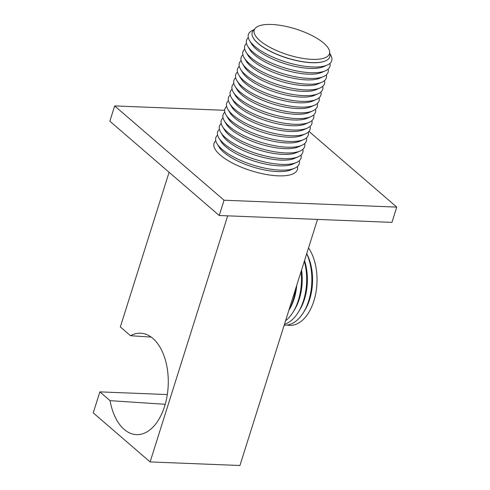 <?xml version="1.0" encoding="UTF-8"?>
<svg xmlns="http://www.w3.org/2000/svg" width="490" height="490" viewBox="0 0 490 490"><rect width="100%" height="100%" fill="white"/><g stroke="black" fill="none" stroke-linecap="round" stroke-linejoin="round"><path stroke-width="0.73" d="M308.976 131.418L396.759 207.105L224.046 200.226L114.666 105.926L224.653 110.305M215.802 140.777A43.69 14.945 17.5 0 0 220.304 155.103A43.69 14.945 17.5 0 0 269.286 174.985A43.69 14.945 17.5 0 0 297.436 166.52M396.759 207.105L391.945 222.38L219.226 215.502L109.846 121.202L114.666 105.926M224.046 200.226L219.226 215.502M317.52 219.416L239.929 465.5L150.118 461.923L93.241 412.886L99.862 391.877L167.311 394.56M295.66 288.739A43.69 25.56 92.3 0 1 288.892 310.213M296.762 285.254A40.492 23.685 92.3 0 1 289.259 309.692L288.837 310.378M301.093 271.509A43.69 25.56 92.3 0 1 293.112 312.063A43.69 25.56 92.3 0 1 285.572 320.742M301.558 270.033A40.492 23.685 92.3 0 1 294.441 309.901L293.112 312.063M304.535 260.588A40.492 23.685 92.3 0 1 299.623 310.109L298.288 312.271A43.69 25.56 92.3 0 1 284.457 324.282M304.321 261.268A43.69 25.56 92.3 0 1 298.288 312.271M306.709 253.71A43.69 25.56 92.3 0 1 303.469 312.479A43.69 25.56 92.3 0 1 284.182 325.146M306.722 253.655L307.034 254.261A40.492 23.685 92.3 0 1 304.805 310.317L303.469 312.479M308.529 247.934A43.69 25.56 92.3 0 1 314.482 298.943A43.69 25.56 92.3 0 1 287.122 325.035M169.099 172.29L120.338 326.934L130.536 335.724A50.758 29.694 92.3 0 1 141.31 333.255A50.758 29.694 92.3 0 1 168.211 385.109A50.758 29.694 92.3 0 1 137.267 434.655A50.758 29.694 92.3 0 1 110.06 400.667L165.216 404.287M151.159 337.071L130.536 335.724M227.703 215.839L150.118 461.923M99.862 391.877L110.06 400.667M217.076 143.735L219.128 147.116A40.492 13.849 -162.5 0 0 223.801 152.341A40.492 13.849 17.5 0 0 258.261 168.523A40.492 13.849 17.5 0 0 291.072 169.797L294.692 168.205A43.69 14.945 -162.5 0 1 259.29 166.833A43.69 14.945 -162.5 0 1 222.111 149.37A43.69 14.945 -162.5 0 1 217.076 143.735A43.69 14.945 -162.5 0 1 217.603 135.05M301.05 155.061A43.69 14.945 -162.5 0 1 296.499 162.478L292.879 164.064A40.492 13.849 17.5 0 1 260.068 162.796A40.492 13.849 17.5 0 1 225.608 146.608A40.492 13.849 -162.5 0 1 220.935 141.383L218.883 138.002A43.69 14.945 -162.5 0 1 219.41 129.317M299.243 160.787A43.69 14.945 -162.5 0 1 294.692 168.205M296.499 162.478A43.69 14.945 -162.5 0 1 261.096 161.106A43.69 14.945 -162.5 0 1 223.918 143.644A43.69 14.945 -162.5 0 1 218.883 138.002M220.69 132.276L222.742 135.656A40.492 13.849 -162.5 0 0 227.415 140.881A40.492 13.849 17.5 0 0 261.874 157.063A40.492 13.849 17.5 0 0 294.686 158.337L298.306 156.745A43.69 14.945 -162.5 0 1 262.903 155.373A43.69 14.945 -162.5 0 1 225.725 137.911A43.69 14.945 -162.5 0 1 220.69 132.276A43.69 14.945 -162.5 0 1 221.217 123.59M304.658 143.601A43.69 14.945 -162.5 0 1 300.113 151.018L296.493 152.604A40.492 13.849 17.5 0 1 263.681 151.337A40.492 13.849 17.5 0 1 229.222 135.148A40.492 13.849 -162.5 0 1 224.549 129.924L222.497 126.543A43.69 14.945 -162.5 0 1 223.024 117.857M302.857 149.328A43.69 14.945 -162.5 0 1 298.306 156.745M300.113 151.018A43.69 14.945 -162.5 0 1 264.71 149.646A43.69 14.945 -162.5 0 1 227.532 132.184A43.69 14.945 -162.5 0 1 222.497 126.543M224.304 120.816L226.356 124.197A40.492 13.849 -162.5 0 0 231.029 129.421A40.492 13.849 17.5 0 0 265.488 145.603A40.492 13.849 17.5 0 0 298.3 146.878L301.92 145.285A43.69 14.945 -162.5 0 1 266.517 143.913A43.69 14.945 -162.5 0 1 229.338 126.451A43.69 14.945 -162.5 0 1 224.304 120.816A43.69 14.945 -162.5 0 1 224.83 112.13M308.271 132.135A43.69 14.945 -162.5 0 1 303.727 139.558L300.107 141.145A40.492 13.849 17.5 0 1 267.289 139.877A40.492 13.849 17.5 0 1 232.836 123.688A40.492 13.849 -162.5 0 1 228.162 118.464L226.111 115.083A43.69 14.945 -162.5 0 1 226.637 106.397M306.464 137.868A43.69 14.945 -162.5 0 1 301.92 145.285M303.727 139.558A43.69 14.945 -162.5 0 1 268.324 138.186A43.69 14.945 -162.5 0 1 231.145 120.724A43.69 14.945 -162.5 0 1 226.111 115.083M227.917 109.356L229.969 112.737A40.492 13.849 -162.5 0 0 234.643 117.961A40.492 13.849 17.5 0 0 269.096 134.144A40.492 13.849 17.5 0 0 301.914 135.418L305.533 133.825A43.69 14.945 -162.5 0 1 270.131 132.453A43.69 14.945 -162.5 0 1 232.952 114.991A43.69 14.945 -162.5 0 1 227.917 109.356A43.69 14.945 -162.5 0 1 228.444 100.671M311.885 120.675A43.69 14.945 -162.5 0 1 307.34 128.098L303.72 129.685A40.492 13.849 17.5 0 1 270.903 128.417A40.492 13.849 17.5 0 1 236.45 112.228A40.492 13.849 -162.5 0 1 231.776 107.004L229.718 103.623A43.69 14.945 -162.5 0 1 230.251 94.938M310.078 126.408A43.69 14.945 -162.5 0 1 305.533 133.825M307.34 128.098A43.69 14.945 -162.5 0 1 271.938 126.726A43.69 14.945 -162.5 0 1 234.759 109.264A43.69 14.945 -162.5 0 1 229.718 103.623M231.525 97.896L233.583 101.277A40.492 13.849 -162.5 0 0 238.256 106.502A40.492 13.849 17.5 0 0 272.71 122.684A40.492 13.849 17.5 0 0 305.521 123.958L309.147 122.365A43.69 14.945 -162.5 0 1 273.745 120.993A43.69 14.945 -162.5 0 1 236.566 103.531A43.69 14.945 -162.5 0 1 231.525 97.896A43.69 14.945 -162.5 0 1 232.058 89.211M315.499 109.215A43.69 14.945 -162.5 0 1 310.954 116.638L307.328 118.225A40.492 13.849 17.5 0 1 274.516 116.957A40.492 13.849 17.5 0 1 240.063 100.769A40.492 13.849 -162.5 0 1 235.39 95.544L233.332 92.163A43.69 14.945 -162.5 0 1 233.865 83.478M313.692 114.948A43.69 14.945 -162.5 0 1 309.147 122.365M310.954 116.638A43.69 14.945 -162.5 0 1 275.552 115.266A43.69 14.945 -162.5 0 1 238.373 97.804A43.69 14.945 -162.5 0 1 233.332 92.163M235.139 86.436L237.197 89.817A40.492 13.849 -162.5 0 0 241.864 95.042A40.492 13.849 17.5 0 0 276.323 111.224A40.492 13.849 17.5 0 0 309.135 112.498L312.761 110.905A43.69 14.945 -162.5 0 1 277.358 109.533A43.69 14.945 -162.5 0 1 240.18 92.071A43.69 14.945 -162.5 0 1 235.139 86.436A43.69 14.945 -162.5 0 1 235.672 77.751M319.113 97.755A43.69 14.945 -162.5 0 1 314.568 105.179L310.942 106.765A40.492 13.849 17.5 0 1 278.13 105.497A40.492 13.849 17.5 0 1 243.671 89.309A40.492 13.849 -162.5 0 1 239.004 84.084L236.946 80.703A43.69 14.945 -162.5 0 1 237.479 72.018M317.306 103.488A43.69 14.945 -162.5 0 1 312.761 110.905M314.568 105.179A43.69 14.945 -162.5 0 1 279.165 103.806A43.69 14.945 -162.5 0 1 241.987 86.344A43.69 14.945 -162.5 0 1 236.946 80.703M238.753 74.976L240.811 78.357A40.492 13.849 -162.5 0 0 245.478 83.582A40.492 13.849 17.5 0 0 279.937 99.764A40.492 13.849 17.5 0 0 312.749 101.038L316.375 99.446A43.69 14.945 -162.5 0 1 280.972 98.074A43.69 14.945 -162.5 0 1 243.793 80.611A43.69 14.945 -162.5 0 1 238.753 74.976A43.69 14.945 -162.5 0 1 239.285 66.291M322.726 86.295A43.69 14.945 -162.5 0 1 318.182 93.719L314.555 95.305A40.492 13.849 17.5 0 1 281.744 94.037A40.492 13.849 17.5 0 1 247.285 77.849A40.492 13.849 -162.5 0 1 242.617 72.624L240.559 69.243A43.69 14.945 -162.5 0 1 241.092 60.558M320.919 92.028A43.69 14.945 -162.5 0 1 316.375 99.446M318.182 93.719A43.69 14.945 -162.5 0 1 282.779 92.347A43.69 14.945 -162.5 0 1 245.6 74.884A43.69 14.945 -162.5 0 1 240.559 69.243M242.366 63.516L244.424 66.891A40.492 13.849 -162.5 0 0 249.092 72.122A40.492 13.849 17.5 0 0 283.551 88.304A40.492 13.849 17.5 0 0 316.362 89.578L319.988 87.986A43.69 14.945 -162.5 0 1 284.586 86.614A43.69 14.945 -162.5 0 1 247.407 69.151A43.69 14.945 -162.5 0 1 242.366 63.516A43.69 14.945 -162.5 0 1 242.899 54.831M326.34 74.835A43.69 14.945 -162.5 0 1 321.795 82.259L318.169 83.845A40.492 13.849 17.5 0 1 285.358 82.577A40.492 13.849 17.5 0 1 250.898 66.389A40.492 13.849 -162.5 0 1 246.231 61.164L244.173 57.783A43.69 14.945 -162.5 0 1 244.706 49.098M324.533 80.568A43.69 14.945 -162.5 0 1 319.988 87.986M321.795 82.259A43.69 14.945 -162.5 0 1 286.393 80.887A43.69 14.945 -162.5 0 1 249.214 63.424A43.69 14.945 -162.5 0 1 244.173 57.783M245.98 52.05L248.038 55.431A40.492 13.849 -162.5 0 0 252.705 60.662A40.492 13.849 17.5 0 0 287.165 76.844A40.492 13.849 17.5 0 0 319.976 78.118L323.602 76.526A43.69 14.945 -162.5 0 1 288.2 75.154A43.69 14.945 -162.5 0 1 251.021 57.691A43.69 14.945 -162.5 0 1 245.98 52.05A43.69 14.945 -162.5 0 1 246.513 43.371M329.954 63.375A43.69 14.945 -162.5 0 1 325.409 70.799L321.783 72.385A40.492 13.849 17.5 0 1 288.971 71.117A40.492 13.849 17.5 0 1 254.512 54.929A40.492 13.849 -162.5 0 1 249.845 49.704L247.787 46.323A43.69 14.945 -162.5 0 1 248.32 37.638M328.147 69.108A43.69 14.945 -162.5 0 1 323.602 76.526M325.409 70.799A43.69 14.945 -162.5 0 1 290.007 69.427A43.69 14.945 -162.5 0 1 252.828 51.965A43.69 14.945 -162.5 0 1 247.787 46.323M249.594 40.59L251.652 43.971A40.492 13.849 -162.5 0 0 256.319 49.202A40.492 13.849 17.5 0 0 290.778 65.384A40.492 13.849 17.5 0 0 323.59 66.658L327.216 65.066A43.69 14.945 -162.5 0 1 291.813 63.694A43.69 14.945 -162.5 0 1 254.635 46.232A43.69 14.945 -162.5 0 1 249.594 40.59A43.69 14.945 -162.5 0 1 252.864 30.221L253.973 29.731M325.501 60.883A40.492 13.849 17.5 0 1 325.397 60.925A40.492 13.849 17.5 0 1 292.585 59.658A40.492 13.849 17.5 0 1 258.126 43.469A40.492 13.849 -162.5 0 1 253.459 38.245A40.492 13.849 -162.5 0 1 253.397 38.147M329.856 53.655L330.487 54.69A43.69 14.945 -162.5 0 1 327.216 65.066M255.284 28.255L253.275 30.521A40.676 13.91 17.5 0 0 253.342 38.049A40.676 13.91 17.5 0 0 258.028 43.304A40.676 13.91 17.5 0 0 292.646 59.559A40.676 13.91 17.5 0 0 325.605 60.834A40.676 13.91 17.5 0 0 329.978 54.709L329.629 51.695A39.427 13.487 17.5 0 0 323.798 43.187A39.427 13.487 17.5 0 0 286.087 26.436A39.427 13.487 17.5 0 0 255.284 28.255A39.427 13.487 17.5 0 0 259.896 40.639A39.427 13.487 17.5 0 0 303.175 58.445A39.427 13.487 17.5 0 0 329.629 51.695"/></g></svg>
